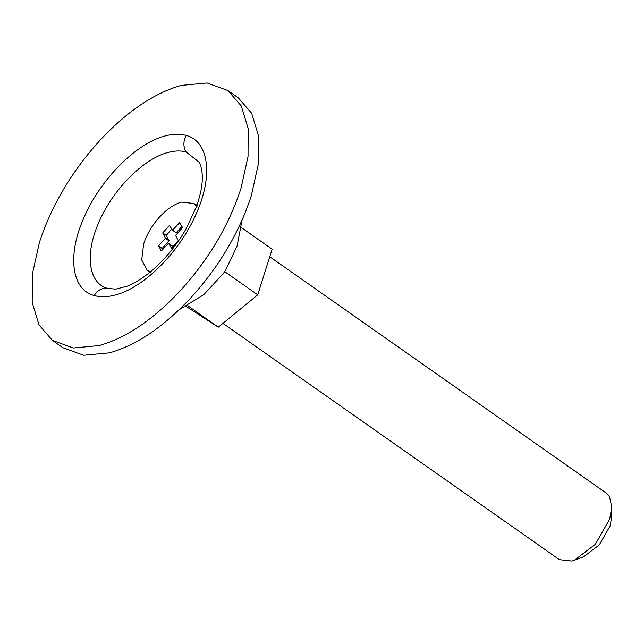<?xml version="1.0" encoding="UTF-8"?>
<svg xmlns="http://www.w3.org/2000/svg" width="644" height="644" viewBox="0 0 644 644"><rect width="100%" height="100%" fill="white"/><g stroke="black" fill="none" stroke-linecap="round" stroke-linejoin="round"><path stroke-width="0.97" d="M149.167 271.543L149.899 272.299M196.919 205.347L195.961 204.921M196.621 206.185L193.916 203.48L181.455 202.103C174.307 204.132 167.142 208.954 159.953 216.585C152.314 224.949 146.88 234.086 143.644 243.987L141.72 259.999L147.122 270.11L150.583 271.728M171.723 229.014L166.273 235.43L169.026 240.655L162.167 248.455L162.401 249.856M182.204 226.237L176.15 232.766L172.487 230.246L169.485 225.408L162.707 232.919L165.452 238.151L158.593 245.952L161.451 250.886L168.454 243.327L171.546 248.182L178.332 240.671L175.579 235.438L182.445 227.638L179.579 222.703L172.487 230.246M168.551 243.343L172.117 245.847L172.882 247.079M169.026 240.655L165.452 238.151M168.953 240.8L165.379 238.288M169.034 240.526L165.468 238.022M166.273 235.43L162.707 232.919M176.15 232.766L172.576 230.254M176.263 232.693L172.697 230.19M180.698 223.484L180.167 223.049M162.167 248.455L158.593 245.952M160.871 250.532L161.451 250.886M52.438 340.41L62.79 347.68L83.623 355.263L109.512 352.84C136.319 345.24 163.198 327.144 190.149 298.55C218.791 267.163 239.174 232.911 251.305 195.784L258.389 163.866L258.51 135.747L251.651 113.255L238.264 97.832L227.92 90.554L207.086 82.971L181.189 85.402C154.383 93.002 127.512 111.098 100.561 139.692C71.919 171.079 51.536 205.331 39.405 242.458L32.321 274.376L32.2 302.487L39.059 324.987L52.438 340.41L73.271 347.993L99.16 345.57C125.966 337.971 152.845 319.875 179.797 291.273C208.439 259.894 228.821 225.642 240.953 188.515L248.037 156.597L248.157 128.478L241.299 105.986L227.92 90.554M611.8 506.949L611.687 516.81L610.085 525.955L599.298 544.88L583.633 556.754L574.392 560.208L595.289 544.381L609.659 519.144L611.8 506.949L609.425 496.556L606.181 493.022L269.747 256.739M222.953 323.368L559.394 559.652L571.848 561.029L574.392 560.208M242.039 220.184L237.097 245.96L225.674 270.069L223.532 273.281L203.705 294.735L179.161 309.708M186.052 306.407L218.324 327.168L257.729 294.839L272.13 249.18L241.307 227.533M257.729 294.839L224.659 271.615M218.324 327.168L187.589 305.586M107.685 288.399L115.767 289.14L127.303 286.153C135.852 282.772 144.981 276.791 154.689 268.194C167.239 256.666 177.647 243.649 185.915 229.159L196.235 207.231C200.992 193.933 202.957 182.655 202.144 173.397C201.588 168.221 200.542 164.462 199.004 162.103L186.092 151.992C180.875 150.503 174.935 150.64 168.261 152.411C143.556 158.44 112.338 190.012 98.653 222.792C84.573 254.565 88.558 283.513 107.685 288.399C102.146 287.667 97.638 290.042 94.169 295.524C100.287 297.287 107.266 297.126 115.091 295.041C143.741 288.029 179.901 251.788 196.211 213.752C213.381 175.989 208.93 141.229 186.188 135.441C183.17 141.245 183.138 146.768 186.092 151.992M186.188 135.441C180.07 133.686 173.091 133.847 165.258 135.932C136.729 142.92 100.73 178.887 84.34 216.778C66.96 254.694 71.331 289.728 94.169 295.524M246.427 304.113L234.432 313.958M195.591 204.655L197.048 204.961M148.796 271.285L149.577 272.557M197.483 205.983L193.916 203.48M147.122 270.11L150.688 272.613"/></g></svg>
